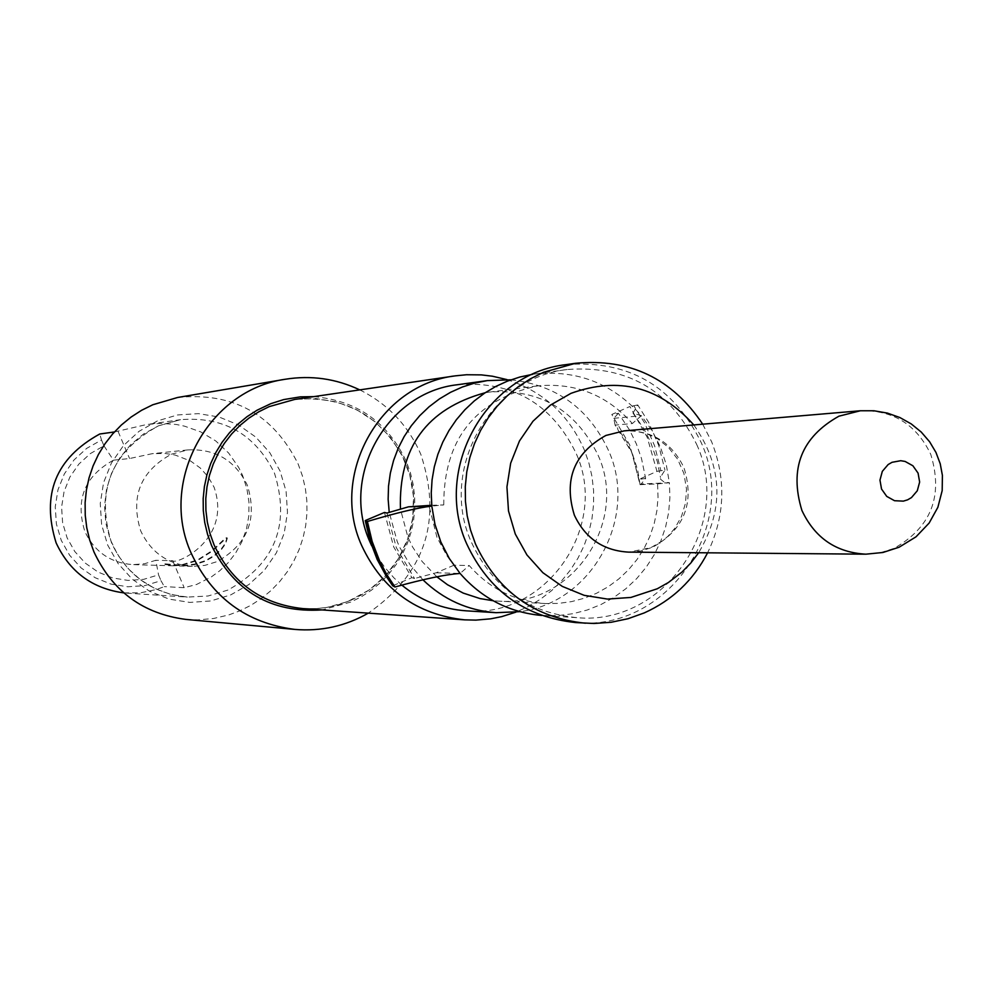 <?xml version="1.0" encoding="UTF-8"?>
<svg xmlns="http://www.w3.org/2000/svg" width="992" height="992" viewBox="0 0 992 992"><rect width="100%" height="100%" fill="white"/><g stroke="black" fill="none" stroke-linecap="round" stroke-linejoin="round"><path stroke-width="0.74" stroke-dasharray="4.96 3.72" d="M359.761 389.881C387.884 403.955 408.258 425.481 420.868 454.485C442.606 520.664 425.072 573.55 368.28 613.143M186.037 619.43L197.817 619.876L213.466 618.512L228.768 614.941L239.816 610.849L250.951 605.269L261.404 598.474L271.027 590.55L279.707 581.585L287.345 571.702L293.83 561.026L299.088 549.68L303.068 537.825L305.697 525.586L306.962 513.137L306.838 500.613L305.325 488.176L302.448 475.999L298.245 464.219C273.222 414.135 232.996 391.902 177.568 397.494M157.331 420.955L139.029 431.346L123.467 445.582L111.439 462.966L103.577 482.62L100.242 503.564L101.63 524.731L107.669 545.042L118.048 563.493L132.234 579.154L149.519 591.22L169.012 599.094L189.757 602.404L210.688 600.966L230.776 594.878L249.004 584.449L264.467 570.189L276.384 552.842L284.196 533.25L287.482 512.405L286.105 491.338L280.116 471.101L269.824 452.712L255.738 437.063L238.551 424.973L219.12 417.024L198.412 413.627L177.469 414.954L157.331 420.955M313.856 396.626C357.033 400.532 387.909 422.257 406.472 461.813L410.49 473.085L413.23 484.741L414.668 496.632L414.792 508.611L413.59 520.527L411.072 532.233L407.29 543.579L402.268 554.429L396.081 564.646L388.79 574.095L380.506 582.664L371.33 590.252L361.361 596.75L350.746 602.082L321.991 609.919M506.999 379.614C542.946 391.294 568.664 414.582 584.152 449.475L588.839 462.743L591.988 476.482L593.576 490.482L593.576 504.581L591.988 518.58L588.814 532.295L584.127 545.563L577.964 558.186L570.412 570.016L561.571 580.89L551.564 590.662L540.504 599.205L528.562 606.41L515.865 612.163M457.622 384.71C512.132 380.668 551.577 403.434 575.955 453.009C609.869 526.392 545.997 618.686 466.252 610.836M401.847 585.131L393.985 577.914L384.611 567.164L376.638 555.309L371.665 545.798M510.905 379.824C556.5 384.983 589.062 408.605 608.604 450.703C638.885 517.514 591.815 603.074 519.746 611.655M422.939 579.824L410.167 564.87L400.061 547.944L397.346 541.942L389.224 512.368M485.162 392.745L489.899 392.026C539.784 388.765 575.844 409.845 598.089 455.241C629.213 522.66 571.107 607.538 497.872 601.09L493.098 600.73M436.84 576.811L422.232 561.633L412.548 546.914L407.96 537.354L400.446 509.094M645.656 478.442L638.922 479.384L656.977 471.374L647.218 437.323L629.883 406.509L611.804 414.47L618.425 413.28L629.697 430.23L636.393 443.994L641.477 458.44L645.656 478.442L641.216 483.972L669.377 482.744L666.252 464.554L660.436 447.045L652.079 430.627L641.378 415.685L632.35 423.534L615.09 425.097L632.028 452.947L639.989 484.666L657.572 483.91L658.043 497.29L656.915 510.62L654.174 523.714L649.896 536.362L644.118 548.39L636.951 559.6L628.469 569.842L618.822 578.944L608.146 586.78L596.614 593.241L584.375 598.201L571.628 601.598L558.558 603.396L545.364 603.533C514.922 601.425 489.54 588.752 469.204 565.527L454.038 565.204L446.983 555.842L436.951 537.267L428.928 505.387M641.216 483.972L639.989 484.666M657.572 483.91L669.377 482.744L663.747 481.802L660.573 479.235L660.412 477.375L664.962 470.084L660.932 470.741L654.72 446.115L644.564 422.89L633.776 405.74L629.883 406.509M656.977 471.374L660.932 470.741M638.922 479.384L629.759 445.036L611.804 414.47M532.493 374.344L534.316 374.083C576.947 369.557 612.634 383.42 641.378 415.685L632.97 413.131L637.757 404.947L648.545 422.146L658.713 445.42L664.962 470.084M637.757 404.947L633.776 405.74M696.706 444.478C733.795 524.991 663.97 626.225 576.724 617.644C527.694 612.622 492.553 587.413 471.299 542.016C438.476 469.948 489.961 377.741 567.25 369.508C626.894 365.106 670.046 390.092 696.706 444.478M541.694 615.474L558.285 615.586L572.905 613.713L587.177 610.03L600.892 604.574L613.837 597.457L625.816 588.764L636.653 578.646L646.164 567.25L654.236 554.751L660.722 541.334L665.545 527.211L668.62 512.591L669.91 497.699L669.377 482.744M566.06 364.634C628.296 359.823 673.332 385.789 701.183 442.544C739.858 526.442 666.822 631.916 575.893 622.592M702.708 424.192L711.648 441.787C726.404 479.421 725.053 516.435 707.606 552.804M693.805 424.948C722.858 466.488 724.482 509.094 698.678 552.73M384.462 512.455L393.737 547.001L411.891 577.679L392.696 585.801M411.891 577.679L414.532 578.534L396.354 547.696L386.992 513.038M454.038 565.204L436.22 572.768L414.532 578.534M436.22 572.768L460.102 573.45L469.204 565.527M615.09 425.097L613.788 418.326L618.425 413.28M613.788 418.326L641.378 415.685M431.731 505.3L443.759 504.916L431.805 506.081M443.759 504.916C443.622 439.791 474.722 400.148 537.069 385.962C575.025 382.292 606.794 394.816 632.35 423.534M123.764 592.881L140.343 592.844L156.538 589.496L164.288 586.607L161.014 580.704L144.733 585.627L127.757 586.78L110.955 584.102L95.145 577.716L81.158 567.957L69.663 555.297L61.256 540.367L56.37 523.925L55.254 506.813L57.945 489.874L64.319 473.965L74.053 459.904L86.664 448.384L101.494 439.977L99.758 434M114.402 431.966L146.965 424.452L160.667 423.386L176.34 424.489L184.487 426.151L200.669 431.88L215.748 440.944L228.644 453.046L238.737 467.53L242.594 475.466L246.872 488.535L248.967 502.138L248.843 515.815L246.45 529.145L241.874 541.731L235.563 553.152L227.937 562.96L219.641 570.859L211.308 576.935L196.565 584.486L184.165 587.698L164.288 586.607M101.494 439.977L103.974 445.842L90.384 453.555L78.827 464.12L69.911 477.016L64.071 491.586L61.591 507.11L62.62 522.796L67.109 537.862L74.797 551.54L85.337 563.158L98.158 572.111L112.642 577.952L128.055 580.419L143.604 579.365L158.534 574.852L161.014 580.704M103.974 445.842L113.472 460.189C84.568 476.098 75.032 499.894 84.878 531.576C94.587 551.974 110.633 562.997 133.015 564.634L144.646 563.704L155.806 560.294L158.534 574.852M171.368 454.212L187.897 449.909C215.326 448.62 235.129 460.375 247.318 485.175C257.833 519.076 247.653 544.596 216.777 561.72L204.811 565.39L192.336 566.382C168.33 564.622 151.119 552.792 140.703 530.881C130.15 496.856 140.368 471.299 171.368 454.212M113.472 460.189L129.568 458.527L152.198 453.679L165.218 453.48L175.212 455.068L190.662 461.069L200.161 467.926L208.171 476.78L214.074 487.196C232.674 541.049 174.27 565.415 172.744 560.691L155.806 560.294M165.354 564.485L173.377 565.824L182.007 565.242L197.557 560.517L211.854 551.54L225.779 538.594L227.304 538.383L225.444 544.038L221.117 549.977L214.21 556.128L205.084 561.36L194.581 564.646L184.202 565.961L165.354 564.485M165.094 563.853L173.389 565.266L182.069 564.671L197.582 559.897L211.755 550.895L225.519 537.949L227.044 537.738L225.221 543.405L220.956 549.332L214.136 555.495L205.096 560.74L194.668 564.051L184.301 565.39L165.094 563.853M350.784 600.334L361.224 595.101L371.02 588.715L380.035 581.262L388.182 572.843L395.337 563.555L401.413 553.511L406.348 542.86L410.068 531.7L412.548 520.205L413.726 508.487L413.602 496.719L412.188 485.038L409.498 473.581L405.542 462.508C382.676 416.305 345.737 395.275 294.723 399.429L315.977 398.536L336.982 402.045L356.847 409.808L374.778 421.526L389.98 436.716L401.822 454.77L409.77 474.92L413.478 496.298L412.759 517.998L407.675 539.065L398.437 558.608L385.466 575.782L369.322 589.893L347.448 601.698L327.186 607.352L316.733 608.592L302.696 608.58L316.758 608.592L327.236 607.34L337.528 605.033L350.784 600.334M628.742 552.135L640.919 550.957L652.6 547.262C684.344 529.468 694.809 502.944 683.972 467.691C671.745 442.382 651.794 430.106 624.117 430.875L635.636 431.123L646.995 433.814L657.795 438.972L668.348 447.293L677.623 459.16L683.885 473.395L686.489 489.019L685.497 503.155L681.467 516.547L674.758 528.389L668.075 536.126L662.718 540.739L650.876 547.646L628.742 552.135M860.386 410.762C892.924 409.882 916.385 424.402 930.756 454.336C943.491 496.025 931.215 527.384 893.916 548.427L880.177 552.792L865.867 554.181M227.862 590.091L208.01 596.006L187.314 597.097C152.074 593.365 126.84 575.348 111.6 543.021C95.455 490.978 111.092 451.918 158.497 425.828L180.556 419.666C223.795 416.28 255.105 434.124 274.486 473.184C290.544 524.942 275.007 563.915 227.862 590.091M118.11 431.446L129.568 458.527M172.744 560.691L184.165 587.698M545.364 603.533L497.872 601.09M632.995 413.106L643.82 428.718L650.616 442.085L657.374 461.702L660.449 477.375M576.724 617.644L543.529 615.598M567.25 369.508L534.316 374.083M640.026 484.394L637.769 470.493L632.239 453.108L626.51 441.353L617.284 427.812M537.069 385.962L489.899 392.026M126.567 593.104L187.314 597.097L170.736 594.394L154.938 588.578L140.492 579.824L127.931 568.453L117.726 554.85L110.248 539.512L105.809 523.007L104.569 505.945L106.566 488.969L111.749 472.688L119.896 457.746L130.684 444.652L143.728 433.876L158.522 425.816L180.556 419.666L146.965 424.464M187.897 449.909L152.198 453.691M192.336 566.382L179.465 566.01M173.377 565.824L133.015 564.634M165.143 564.56L164.87 563.915M227.317 538.383L227.044 537.738M179.552 565.44L173.389 565.266"/><path stroke-width="1.49" d="M368.28 613.143C345.464 626.163 320.962 631.582 294.798 629.412C246.574 623.162 212.04 597.767 191.208 553.226C158.472 481.641 208.258 389.906 285.25 379.254C311.178 375.1 336.015 378.634 359.761 389.881M285.25 379.254L177.568 397.494L152.793 404.761L141.596 410.291L131.093 417.062L121.396 424.973L112.654 433.926L104.954 443.821L98.394 454.534L93.074 465.918L89.057 477.834L86.391 490.135L85.114 502.659L85.238 515.245L86.763 527.744L89.664 539.995L93.918 551.825C112.431 591.331 143.146 613.862 186.037 619.43L294.798 629.412M321.991 609.919C271.225 613.143 234.41 591.703 211.581 545.6L207.526 534.279L204.749 522.561L203.298 510.607L203.174 498.567L204.389 486.588L206.931 474.821L210.763 463.425L215.834 452.538L222.084 442.296L229.425 432.834L237.77 424.266L247.02 416.69L257.04 410.229L270.841 403.657L283.724 399.578L300.365 396.85L313.856 396.626M515.865 612.163L501.667 616.64L490.718 618.822L475.887 620.112L464.715 619.851C416.776 614.606 382.428 589.818 361.658 545.488C329.443 474.908 379.564 384.561 455.402 375.844L466.525 374.74L481.405 374.889L492.491 376.228L506.999 379.614M519.746 611.655L496.124 612.684L466.252 610.836C442.147 609.138 420.682 600.569 401.847 585.131M371.665 545.798L369.942 541.917C339.971 476.259 386.992 392.249 457.622 384.71L487.27 380.606L510.905 379.824M496.124 612.684C467.902 610.588 443.511 599.639 422.939 579.824M493.098 600.73L480.029 598.573L463.202 593.08L447.541 584.759L436.84 576.811M400.446 509.094C398.524 447.541 426.758 408.754 485.162 392.745M389.224 512.368L388.145 499.286L388.517 486.167L390.327 473.184L393.576 460.486L398.201 448.235L404.141 436.604L411.345 425.717L419.69 415.735L429.09 406.77L439.419 398.92L450.542 392.311L462.334 387.016L474.622 383.098L487.27 380.606M365.254 520.564L369.917 540.454L377.196 559.525L386.942 577.406L392.696 585.801L394.965 587.004L386.558 574.182L379.465 560.579L372.149 541.434L367.4 521.482L365.254 520.564L384.462 512.455L386.992 513.038L408.506 506.825L431.805 506.081L434.98 524.384L440.845 541.992L449.289 558.471L460.102 573.45C481.889 598.412 509.094 612.411 541.694 615.474M707.606 552.804C693.309 580.283 672.179 600.334 644.217 612.932L628.01 618.723L611.184 622.269L594.034 623.484L575.893 622.592C525.14 617.21 488.771 591.009 466.761 543.976C432.71 469.191 485.906 373.513 566.06 364.634L575.521 363.283C629.722 358.137 672.117 378.436 702.708 424.192M585.429 623.224C534.304 617.793 497.662 591.393 475.49 544L470.568 530.174L467.195 515.865L465.434 501.27L465.285 486.551L466.761 471.932L469.836 457.56L474.486 443.647L480.636 430.354L488.2 417.855L497.104 406.298L507.234 395.845L518.432 386.607L530.584 378.721L543.529 372.273L575.521 363.283M698.678 552.73L690.878 562.935L681.926 572.111L668.41 582.502L657.287 588.764L630.912 597.444L607.426 599.069L584.152 595.324L562.266 586.384L542.872 572.694L526.938 554.95L515.282 534.018L508.499 510.979L506.937 486.973L510.657 463.227L519.486 440.944L532.977 421.24L550.424 405.108L570.958 393.353C618.797 376.216 659.742 386.756 693.805 424.948M532.493 374.344L519.87 377.022L507.594 381.064L495.826 386.434L484.691 393.068L474.325 400.892L464.851 409.808L456.37 419.728L449.004 430.516L442.829 442.06L437.906 454.224L434.31 466.848L432.078 479.806L431.247 492.937L431.805 506.081C417.967 507.693 396.49 512.827 367.4 521.482M394.965 587.004C424.278 578.906 445.991 574.393 460.102 573.45M431.731 505.3L408.506 506.825M114.402 431.966L99.758 434C55.651 458.242 41.106 494.537 56.122 542.872C69.7 571.876 92.244 588.541 123.764 592.881M455.402 375.844L294.723 399.429L269.204 406.621L258.714 411.829L248.868 418.178L239.791 425.618L231.582 434.037L224.378 443.337L218.24 453.394L213.255 464.095L209.486 475.292L206.993 486.849L205.79 498.629L205.914 510.458L207.34 522.201L210.068 533.708L214.049 544.844C231.892 582.812 261.442 604.054 302.696 608.58L464.715 619.851M860.386 410.762L624.117 430.875L605.864 435.463C573.996 453.208 563.493 479.781 574.368 515.17C585.367 538.42 603.483 550.746 628.742 552.135L865.867 554.181C836.169 552.544 814.854 537.962 801.908 510.458C789.124 468.584 801.462 437.162 838.934 416.181L860.386 410.762L874.026 410.775L887.356 413.081L899.918 417.558L911.264 423.931L921.233 432.053L929.64 441.8L935.989 452.488L940.23 463.772L942.4 475.379L942.189 490.581L937.874 507.296L929.132 523.069L916.025 536.808L899.074 547.237L882.942 552.482L865.867 554.181M907.606 499.832L903.352 501.134L894.524 500.712L886.736 496.397L881.541 489.044L879.966 480.103L882.322 471.361L888.15 464.541L892.019 462.309L900.724 460.71L905.113 461.441L912.888 465.769L918.071 473.11L919.646 482.038L917.29 490.78L911.474 497.587L907.606 499.832M393.824 586.396L385.417 573.624L376.253 555.371L369.594 536.027L366.321 521.023"/></g></svg>
